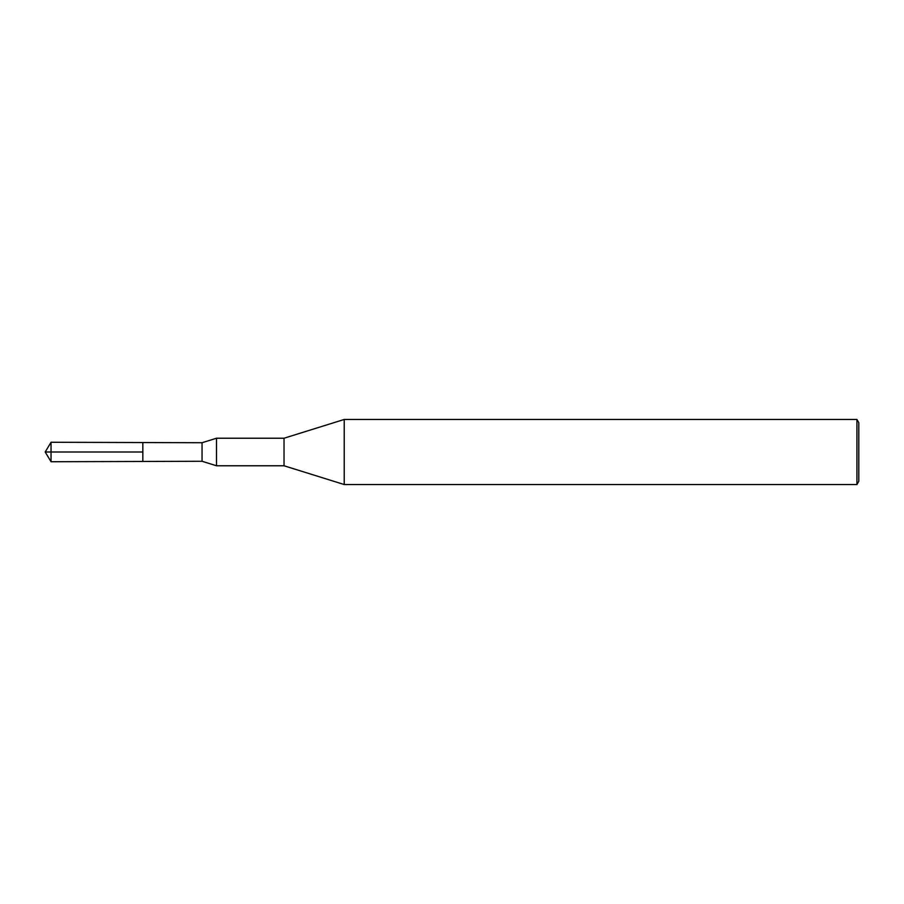 <?xml version="1.0" encoding="UTF-8"?>
<svg xmlns="http://www.w3.org/2000/svg" width="904" height="904" viewBox="0 0 904 904"><rect width="100%" height="100%" fill="white"/><g stroke="black" fill="none" stroke-linecap="round" stroke-linejoin="round"><path stroke-width="1.36" d="M202.044 442.734L202.044 461.266L142.832 461.458L142.832 442.542L142.832 461.458L51.042 461.741L51.042 442.259L202.044 442.734L216.497 438.225L216.497 465.775L284.037 465.775L284.037 438.225L344.221 419.456L344.221 484.544L284.037 465.775M856.924 419.456L856.924 484.544L858.8 481.29L858.8 422.71L856.924 419.456L344.221 419.456M51.042 442.259L45.2 452L142.832 452L45.2 452L51.042 461.741M284.037 438.225L216.497 438.225M202.044 461.266L216.497 465.775M856.924 484.544L344.221 484.544"/></g></svg>

